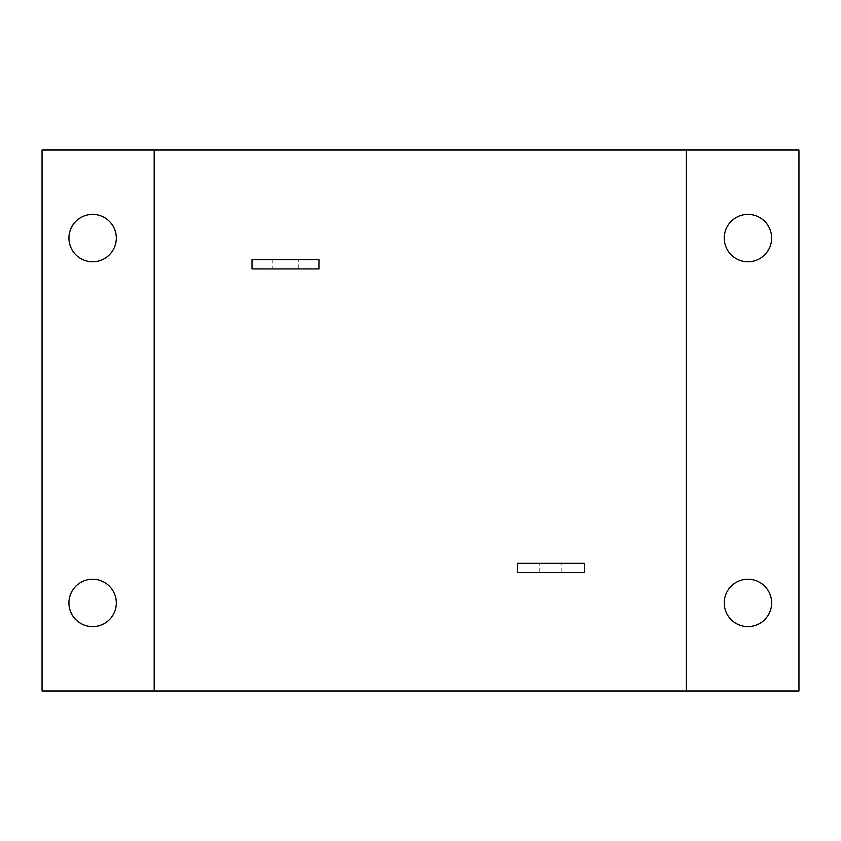 <?xml version="1.0" encoding="UTF-8"?>
<svg xmlns="http://www.w3.org/2000/svg" width="841" height="841" viewBox="0 0 841 841"><rect width="100%" height="100%" fill="white"/><g stroke="black" fill="none" stroke-linecap="round" stroke-linejoin="round"><path stroke-width="0.63" stroke-dasharray="4.21 3.15" d="M747.943 261.761A23.685 23.685 0 0 1 724.248 238.077A23.685 23.685 0 0 1 747.943 214.381A23.685 23.685 0 0 1 771.628 238.077A23.685 23.685 0 0 1 747.943 261.761M747.943 626.619A23.685 23.685 0 0 1 724.248 602.923A23.685 23.685 0 0 1 747.943 579.239A23.685 23.685 0 0 1 771.628 602.923A23.685 23.685 0 0 1 747.943 626.619M92.615 626.619A23.685 23.685 0 0 1 68.93 602.923A23.685 23.685 0 0 1 92.615 579.239A23.685 23.685 0 0 1 116.31 602.923A23.685 23.685 0 0 1 92.615 626.619M92.615 261.761A23.685 23.685 0 0 1 68.93 238.077A23.685 23.685 0 0 1 92.615 214.381A23.685 23.685 0 0 1 116.31 238.077A23.685 23.685 0 0 1 92.615 261.761M154.166 690.997L154.166 150.003M686.393 150.003L686.393 690.997M798.95 150.003L42.05 150.003L42.05 690.997L798.95 690.997L798.95 150.003M272.211 268.931L298.776 268.931L272.211 268.931L272.211 259.638L298.776 259.638L272.211 259.638M298.776 268.931L298.776 259.638M252.016 259.638L252.016 268.931L318.97 268.931L318.97 259.638L252.016 259.638M539.743 572.595L561.883 572.595L539.743 572.595L539.743 563.302L561.883 563.302L539.743 563.302M561.883 572.595L561.883 563.302M517.341 563.302L517.341 572.595L584.285 572.595L584.285 563.302L517.341 563.302"/><path stroke-width="1.26" d="M747.943 261.761A23.685 23.685 0 0 1 724.248 238.077A23.685 23.685 0 0 1 747.943 214.381A23.685 23.685 0 0 1 771.628 238.077A23.685 23.685 0 0 1 747.943 261.761M747.943 626.619A23.685 23.685 0 0 1 724.248 602.923A23.685 23.685 0 0 1 747.943 579.239A23.685 23.685 0 0 1 771.628 602.923A23.685 23.685 0 0 1 747.943 626.619M92.615 626.619A23.685 23.685 0 0 1 68.93 602.923A23.685 23.685 0 0 1 92.615 579.239A23.685 23.685 0 0 1 116.31 602.923A23.685 23.685 0 0 1 92.615 626.619M92.615 261.761A23.685 23.685 0 0 1 68.93 238.077A23.685 23.685 0 0 1 92.615 214.381A23.685 23.685 0 0 1 116.31 238.077A23.685 23.685 0 0 1 92.615 261.761M154.166 150.003L154.166 690.997L686.393 690.997L686.393 150.003L42.05 150.003L42.05 690.997L154.166 690.997M686.393 690.997L798.95 690.997L798.95 150.003L686.393 150.003M252.016 259.638L252.016 268.931L318.97 268.931L318.97 259.638L252.016 259.638M517.341 563.302L517.341 572.595L584.285 572.595L584.285 563.302L517.341 563.302"/></g></svg>
